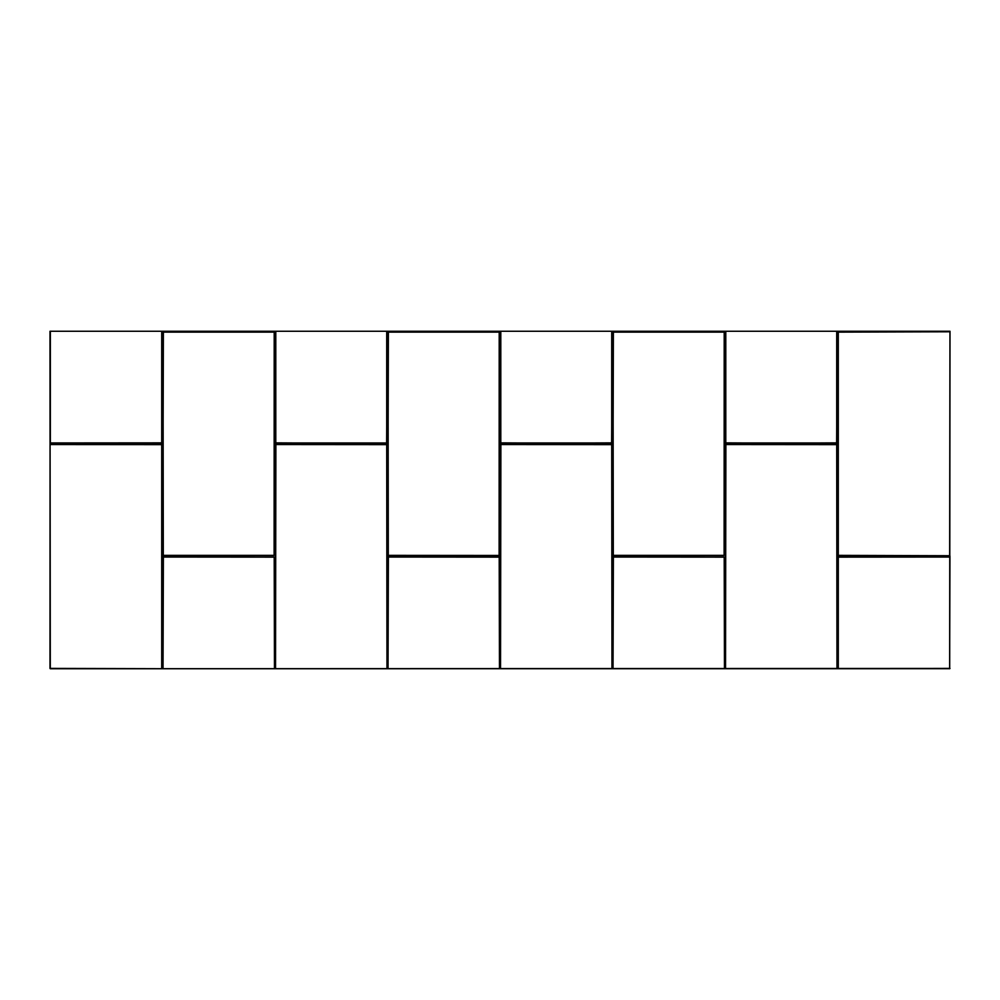 <?xml version="1.0" encoding="UTF-8"?>
<svg xmlns="http://www.w3.org/2000/svg" width="1000" height="1000" viewBox="0 0 1000 1000"><rect width="100%" height="100%" fill="white"/><g stroke="black" fill="none" stroke-linecap="round" stroke-linejoin="round"><path stroke-width="1.5" d="M949.7 668.75L950 331.25L837.212 331.25L836.612 443.462L725.288 442.863L725.288 331.25L612.212 331.25L611.613 443.462L500.288 442.863L500.288 331.25L387.212 331.25L386.613 443.462L275.287 442.863L275.287 331.25L162.213 331.25L162.213 442.863L50.05 443.462L50 331.25L50.3 668.75L950 668.45M50 668.45L50.05 442.95L161.962 442.863L161.962 331.25L50.05 331.25M275.287 331.25L275.287 442.863M387.212 442.863L386.962 331.25L275.538 331.25M500.288 331.25L500.288 442.863M612.212 442.863L611.962 331.25L500.538 331.25M725.288 331.25L725.288 442.863M837.212 442.863L836.963 331.25L725.537 331.25M949.95 331.25L949.65 668.7L50.3 668.75M949.95 331.538L949.65 556.538L838.388 556.538M161.7 444.637L161.7 668.7L50.05 668.4L50.05 444.55L162.213 444.637L161.7 668.4L161.7 444.637L50.35 444.288L162.213 444.637M275.8 331.25L275.8 442.863L386.613 443.462M500.887 443.462L611.7 442.863L611.7 331.25M725.888 443.462L836.7 442.863L836.7 331.25M949.95 555.962L837.788 555.363L837.788 332.137L949.65 331.25M725.288 668.7L725.888 444.038L837.212 444.637L837.212 668.7L162.787 668.7M612.788 668.7L613.387 556.538L724.712 557.137L724.712 668.7M500.288 668.7L500.887 444.038L612.212 444.637L612.212 668.7M387.788 668.7L388.387 556.538L499.712 557.137L499.712 668.7M275.287 668.7L275.887 444.038L387.212 444.637L387.212 668.7M162.213 668.7L163.388 556.538L274.713 557.137L274.713 668.7M162.787 332.137L274.713 332.137L274.713 555.363L162.787 555.363L163.388 331.538M387.788 332.137L499.712 332.137L499.113 555.962L387.788 555.363L388.387 331.538M612.788 332.137L724.712 332.137L724.712 555.363L612.788 555.363L613.387 331.538M949.95 556.538L949.65 668.4L837.212 668.7M837.788 668.7L837.788 557.137M161.612 443.462L50.35 443.212L50.35 331.25M161.7 442.863L161.7 331.25M386.7 442.863L386.7 331.25M500.8 331.25L500.8 442.863M725.8 331.25L725.8 442.863M838.388 557.05L949.65 557.05L838.3 557.137L838.3 668.4L838.3 557.137M838.388 555.45L949.65 555.712L838.3 555.363L838.3 332.137L949.65 331.788L838.388 332.05M163.3 557.137L163.038 668.4L163.388 557.05L274.2 557.137L274.462 668.4L274.2 557.137M275.8 444.637L275.538 668.4L275.887 444.55L386.7 444.637L386.962 668.4L386.7 444.637M388.3 557.137L388.038 668.4L388.387 557.05L499.2 557.137L499.462 668.4L499.2 557.137M500.8 444.637L500.538 668.4L500.887 444.55L611.7 444.637L611.962 668.4L611.7 444.637M613.3 557.137L613.038 668.4L613.387 557.05L724.2 557.137L724.463 668.4L724.2 557.137M725.8 444.637L725.537 668.4L725.888 444.55L836.7 444.637L836.963 668.4L836.7 444.637M275.887 442.95L386.613 442.95M500.887 442.95L611.613 442.95M725.888 442.95L836.612 442.95M838.3 332.137L838.3 555.363M836.612 444.55L725.888 444.55M724.112 557.05L613.387 557.05M611.613 444.55L500.887 444.55M499.113 557.05L388.387 557.05M386.613 444.55L275.887 444.55M274.113 557.05L163.388 557.05M163.038 332.137L163.3 555.363L163.038 332.137M163.388 555.45L274.113 555.45L163.3 555.363M274.2 555.363L274.2 332.137L274.113 555.45M163.388 332.05L274.113 332.05L163.3 332.137M388.038 332.137L388.3 555.363L388.038 332.137M388.387 555.45L499.113 555.45L388.3 555.363M499.2 555.363L499.2 332.137L499.113 555.45M388.387 332.05L499.113 332.05L388.3 332.137M613.038 332.137L613.3 555.363L613.038 332.137M613.387 555.45L724.112 555.45L613.3 555.363M724.2 555.363L724.2 332.137L724.112 555.45M613.387 332.05L724.112 332.05L613.3 332.137"/></g></svg>
